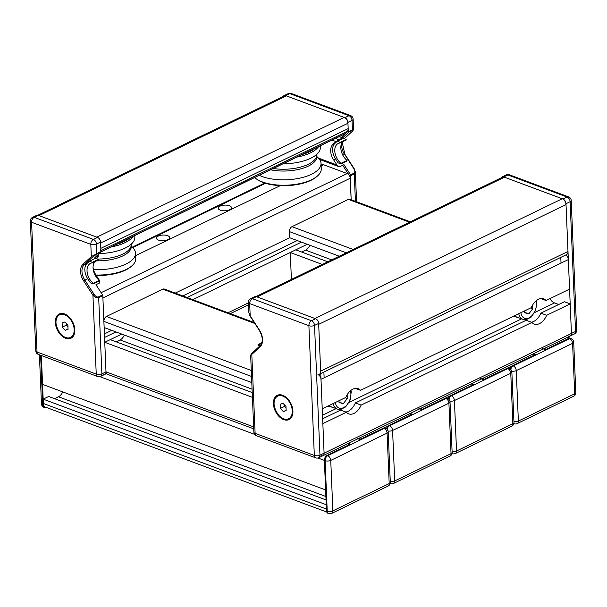 <?xml version="1.0" encoding="UTF-8"?>
<svg xmlns="http://www.w3.org/2000/svg" width="607" height="607" viewBox="0 0 607 607"><rect width="100%" height="100%" fill="white"/><g stroke="black" fill="none" stroke-linecap="round" stroke-linejoin="round"><path stroke-width="0.91" d="M347.151 394.762L347.31 398.518L343.319 403.64L339.07 402.509L338.994 400.734M339.047 402.046L343.319 403.64M345.201 397.729L347.31 398.518M532.658 304.964L532.817 308.72L528.826 313.842L524.577 312.711L524.501 310.936M524.554 312.248L528.826 313.842M530.708 307.931L532.817 308.72M46.458 407.487L46.322 407.547A3.991 2.534 -69.5 0 1 44.781 407.684A3.991 2.534 -69.5 0 1 43.423 405.279L41.337 355.527L42.551 384.375L325.633 489.94L324.388 460.387L326.505 510.844A3.991 2.534 110.5 0 0 327.856 513.256L328.584 513.522A3.991 3.991 0 0 0 331.71 513.378A3.991 2.572 -115.8 0 0 332.864 510.859A3.991 1.707 177.6 0 1 327.226 511.117A3.991 2.534 110.5 0 0 328.584 513.522M357.462 438.383A0.994 0.63 110.5 0 0 357.075 438.413M385.597 428.314A3.991 2.534 110.5 0 0 384.049 428.451A3.991 2.572 64.2 0 1 387.091 433.132A3.991 1.707 -2.4 0 0 388.184 431.888A3.991 3.991 0 0 0 385.597 428.314L384.868 428.049A3.991 2.534 110.5 0 0 383.328 428.185L359.966 439.491L357.963 438.74M348.342 443.398L350.345 444.149L326.991 455.455A3.991 2.534 110.5 0 0 324.388 460.387A3.991 2.534 -69.5 0 1 326.991 455.455L349.526 444.544L347.515 443.8M419.3 408.45A0.994 0.63 110.5 0 0 418.913 408.481M447.427 398.382A3.991 2.534 110.5 0 0 445.887 398.518A3.991 2.572 64.2 0 1 448.922 403.2A3.991 1.707 -2.4 0 0 450.022 401.955A3.991 3.991 0 0 0 447.427 398.382L446.706 398.116A3.991 2.534 110.5 0 0 445.159 398.253L421.804 409.558L419.794 408.807M410.173 413.466L412.183 414.217L388.821 425.522A3.991 2.534 110.5 0 0 386.431 428.754M481.139 378.518A0.994 0.63 110.5 0 0 480.752 378.548M509.265 368.449A3.991 2.534 110.5 0 0 507.718 368.586A3.991 2.572 64.2 0 1 510.76 373.267A3.991 1.707 -2.4 0 0 511.86 372.023A3.991 3.991 0 0 0 509.265 368.449L508.545 368.183A3.991 2.534 110.5 0 0 506.997 368.32L483.635 379.625L481.632 378.874M472.011 383.533L474.021 384.284L450.66 395.589A3.991 2.534 110.5 0 0 448.269 398.822M542.969 348.577A0.994 0.63 110.5 0 0 542.582 348.615M544.289 348.547L546.3 349.291L568.835 338.387A3.991 2.534 -69.5 0 1 570.375 338.251A3.991 2.534 110.5 0 0 568.835 338.387L545.473 349.693L543.462 348.942M533.849 353.6L535.852 354.351L512.49 365.657A3.991 2.534 110.5 0 0 510.108 368.881M158.23 236.093A6.631 2.83 177.6 0 1 165.438 235.159A6.631 2.83 177.6 0 1 169.656 237.61A6.631 2.83 177.6 0 1 163.154 240.713A6.631 2.83 177.6 0 1 156.409 238.164A6.631 2.83 177.6 0 1 158.23 236.093M220.068 206.16A6.631 2.83 177.6 0 1 227.268 205.227A6.631 2.83 177.6 0 1 231.495 207.677A6.631 2.83 177.6 0 1 224.985 210.781A6.631 2.83 177.6 0 1 218.247 208.231A6.631 2.83 177.6 0 1 220.068 206.16M321.073 164.338L322.901 165.021M265.54 183.314L132.66 247.633M332.044 140.088L335.982 141.56L342.849 137.637L338.918 136.757M342.849 137.637L348.805 132.136L348.266 131.006L347.902 122.371A3.991 2.572 -115.8 0 0 344.867 117.69L285.647 95.61A3.991 2.572 -115.8 0 0 284.061 95.618A3.991 2.572 -115.8 0 0 283.234 96.452M355.421 201.319L354.268 173.905A0.994 0.645 -115.8 0 0 354.033 173.192L350.596 174.854L350.353 175.81L354.268 173.905L355.33 171.743M351.15 199.726L350.353 175.81M355.33 171.872L353.813 168.685C355.072 170.87 355.141 172.373 354.033 173.192M352.508 131.127A0.994 0.751 -132.7 0 1 352.386 131.279L352.386 131.279A0.994 0.751 -132.7 0 1 352.25 131.37L344.29 138.715M344.321 138.722L352.386 131.279L353.555 129.45L352.424 129.913A0.994 0.645 64.2 0 1 352.242 130.475C353.365 129.981 353.373 130.285 352.25 131.37M342.712 141.704A11.973 7.709 -115.8 0 0 347.037 160.415L340.99 163.344L341.02 163.958L338.129 162.881L335.459 158.768A11.973 7.709 64.2 0 1 334.814 143.48L337.219 141.256L343.312 138.35M335.982 141.56L332.894 144.413A11.973 7.709 -115.8 0 0 333.531 159.702L336.961 164.983L318.402 158.063M350.596 174.854L343.979 164.664L339.859 166.659L338.843 166.637L336.961 164.983M337.219 141.256L340.11 142.334L340.132 142.956A11.973 7.709 -115.8 0 0 338.236 143.449A11.973 7.709 -115.8 0 0 334.912 152.38A11.973 7.709 -115.8 0 0 340.99 163.344M343.266 138.335L346.157 139.413L340.11 142.334M346.157 139.413L346.18 140.027L340.132 142.956M347.037 160.415L347.06 161.037L341.02 163.958M324.123 377.782L323.888 372.068M315.686 457.837A3.991 3.991 0 0 0 318.819 457.693A3.991 2.572 -115.8 0 0 319.965 455.174A3.991 1.707 -2.4 0 1 314.327 455.432A3.991 2.534 -69.5 0 0 315.686 457.837L256.465 435.75A3.991 2.534 110.5 0 1 255.115 433.345L251.806 354.427L260.168 346.711A12.967 8.346 -115.8 0 0 259.477 330.147L250.19 315.837L249.674 303.599L308.895 325.686L314.327 455.432L255.115 433.345A3.991 1.707 -2.4 0 1 253.878 432.184L250.645 355.194L251.806 354.427A0.994 0.751 -132.7 0 1 251.814 353.365A0.994 0.751 -132.7 0 1 251.822 353.365A0.994 0.751 -132.7 0 1 251.958 353.266M250.038 316.05L248.87 312.742L250.038 316.05L259.326 330.352C262.922 336.953 263.203 342.052 260.183 345.641A0.994 0.751 -132.7 0 1 260.32 345.55M273.423 403.807A13.468 8.665 64.2 0 1 277.308 395.324A13.468 8.665 64.2 0 1 290.973 403.67A13.468 8.665 64.2 0 1 289.038 419.566A13.468 8.665 64.2 0 1 279.045 416.478A13.468 8.665 64.2 0 1 273.423 403.807M345.846 412.016A13.468 8.551 110.5 0 0 355.361 402.942L361.135 405.097A13.468 8.551 -69.5 0 1 348.752 413.891A13.468 8.551 -69.5 0 1 346.4 412.229L322.848 423.625L324.085 453.179L319.965 455.174L314.525 325.428A3.991 1.707 177.6 0 1 308.895 325.686A3.991 2.534 -69.5 0 1 311.49 320.746L252.269 298.667A3.991 2.572 -115.8 0 0 250.683 298.674L254.811 296.679A3.991 2.572 64.2 0 1 256.397 296.671L315.61 318.751A3.991 2.572 64.2 0 1 318.652 323.432L324.085 453.179A3.991 2.572 64.2 0 1 322.939 455.698A3.991 2.572 64.2 0 1 321.353 455.705M288.75 419.141A13.468 8.665 -115.8 0 0 290.017 418.959M278.385 394.929A13.468 8.665 -115.8 0 0 277.46 395.817M261.989 342.302A11.973 7.709 64.2 0 1 259.925 344.116A11.973 7.709 64.2 0 1 258.021 344.609L261.488 342.932M258.021 344.609L258.051 345.231L259.887 345.914M282.999 403.283L285.973 406.44L286.147 410.605L283.348 411.607L280.373 408.45L280.199 404.285L282.999 403.283M284.425 404.801L284.493 406.455L286.041 408.101M280.373 408.45L284.493 406.455M283.348 411.607L286.132 410.256M560.785 257.398L561.02 263.104M566.005 254.864L566.02 255.266A3.991 2.572 64.2 0 1 568.334 259.568L569.571 289.122L546.019 300.518L540.799 298.576M501.321 177.783A3.991 2.572 64.2 0 1 502.148 176.948A3.991 2.572 64.2 0 1 503.734 176.94L562.955 199.02A3.991 2.572 64.2 0 1 565.99 203.702L571.43 333.448A3.991 2.572 64.2 0 1 570.277 335.967A3.991 2.572 64.2 0 1 568.691 335.975M121.734 334.078L104.761 342.295L105.997 371.848A3.991 2.572 64.2 0 1 104.852 374.36A3.991 2.572 -115.8 0 0 105.997 371.848L102.803 295.639A0.994 0.645 -115.8 0 0 102.568 294.919L95.952 284.729L99.389 283.067L99.245 280.062L95.807 274.774A11.973 7.709 64.2 0 1 93.068 267.49M102.568 294.919L98.448 296.914C97.059 297.309 95.61 296.466 94.108 294.403L92.932 295.184C94.92 297.392 96.839 298.212 98.683 297.635L102.803 295.639M94.108 294.403L84.821 280.1A11.973 7.709 64.2 0 1 84.176 264.811L92.545 257.087A0.994 0.751 -132.7 0 1 91.316 256.594L82.954 264.311A12.967 8.346 -115.8 0 0 83.645 280.882L92.932 295.184L96.24 374.094L37.027 352.014L31.587 222.268L90.807 244.348L91.316 256.594L96.839 253.635L96.437 244.097A3.991 1.707 177.6 0 1 90.807 244.348A3.991 2.534 -69.5 0 1 93.402 239.416L34.182 217.336A3.991 2.534 110.5 0 0 31.587 222.268A3.991 1.707 177.6 0 1 30.35 221.107L35.79 350.854A3.991 1.707 -2.4 0 0 37.027 352.014A3.991 2.534 110.5 0 0 38.378 354.42L97.598 376.507A3.991 2.534 -69.5 0 1 96.24 374.094A3.991 1.707 -2.4 0 0 101.877 373.844L98.683 297.635A0.994 0.645 64.2 0 0 98.448 296.914M97.09 255.6L98.258 256.033L94.821 257.702L100.777 252.201A0.994 0.645 -115.8 0 0 100.959 251.639L100.565 242.102A3.991 2.572 -115.8 0 0 97.522 237.42L38.309 215.341A3.991 2.572 -115.8 0 0 36.724 215.348L32.596 217.344A3.991 3.991 0 0 0 30.35 221.107M93.266 283.894L93.235 283.272L99.282 280.351L99.313 280.965L93.266 283.894L90.375 282.816L87.704 278.704A11.973 7.709 64.2 0 1 87.059 263.408L89.472 261.192L95.557 258.279M96.21 258.521L98.789 255.881L97.363 255.35M98.258 256.033L98.789 255.881M55.336 322.476A13.468 8.665 64.2 0 1 59.22 313.994A13.468 8.665 64.2 0 1 72.886 322.34A13.468 8.665 64.2 0 1 70.951 338.236A13.468 8.665 64.2 0 1 60.958 335.14A13.468 8.665 64.2 0 1 55.336 322.476M70.662 337.811A13.468 8.665 -115.8 0 0 71.93 337.629M60.298 313.599A13.468 8.665 -115.8 0 0 59.372 314.487M93.235 283.272A11.973 7.709 64.2 0 1 87.158 272.315A11.973 7.709 64.2 0 1 90.481 263.385A11.973 7.709 64.2 0 1 92.385 262.884L98.425 259.963L98.402 259.341L95.511 258.263M99.282 280.351A11.973 7.709 64.2 0 1 94.958 261.64M92.385 262.884L92.355 262.27L98.402 259.341M92.355 262.27L89.472 261.192M64.911 321.953L67.885 325.109L68.06 329.275L65.26 330.276L62.286 327.12L62.111 322.954L64.911 321.953M66.338 323.463L66.406 325.124L67.954 326.763M62.286 327.12L66.406 325.124M65.26 330.276L68.045 328.926M296.922 157.092A34.91 14.917 -2.4 0 0 318.667 146.56M315.223 148.229A33.916 14.492 177.6 0 1 302.438 154.421M283.052 163.807A34.91 14.917 -2.4 0 0 315.541 155.369A34.91 14.917 -2.4 0 0 320.359 147.364L320.291 145.779M255.934 178.602L256.844 179.27A33.916 14.492 -2.4 0 0 287.02 185.651A33.916 14.492 -2.4 0 0 316.566 176.766L317.415 176.03A34.91 14.917 177.6 0 1 287.005 185.173A34.91 14.917 177.6 0 1 255.934 178.602A34.91 14.917 177.6 0 1 254.644 177.555M259.288 175.309A34.91 14.917 -2.4 0 0 298.272 178.45A34.91 14.917 -2.4 0 0 321.035 163.404L321.262 168.807A34.91 14.917 177.6 0 1 317.415 176.03M321.035 163.404A34.91 14.917 -2.4 0 0 317.051 156.872M270.623 169.816A31.01 13.255 -2.4 0 0 302.248 168.442A31.01 13.255 -2.4 0 0 316.793 155.923A31.01 13.255 -2.4 0 0 316.733 155.551M273.325 168.518A31.01 13.255 -2.4 0 0 316.763 155.172L317.059 153.92M111.415 246.89A34.91 14.917 -2.4 0 0 133.168 236.358M129.716 238.027A33.916 14.492 177.6 0 1 116.931 244.219M99.29 253.574A34.91 14.917 -2.4 0 0 130.035 245.167A34.91 14.917 -2.4 0 0 134.853 237.162L134.792 235.577M96.278 275.495A33.916 14.492 -2.4 0 0 131.059 266.564L131.909 265.828A34.91 14.917 177.6 0 1 95.967 275.017M93.47 269.516A34.91 14.917 -2.4 0 0 135.528 253.202L135.756 258.605A34.91 14.917 177.6 0 1 131.909 265.828M135.528 253.202A34.91 14.917 -2.4 0 0 131.544 246.67M96.612 260.835A31.01 13.255 -2.4 0 0 131.287 245.721A31.01 13.255 -2.4 0 0 131.226 245.349M97.613 259.045A31.01 13.255 -2.4 0 0 131.256 244.97L131.552 243.718M100.921 251.966L343.941 134.329A4.985 3.21 -115.8 0 0 344.457 133.98L347.242 131.408A4.985 3.21 -115.8 0 0 348.168 128.616L347.94 123.274A4.985 3.21 -115.8 0 0 344.146 117.424L286.375 95.876A4.985 3.21 -115.8 0 0 284.387 95.891L37.884 215.219M99.897 251.139A4.985 3.21 -115.8 0 0 100.823 248.346L100.603 243.005L347.94 123.274M344.146 117.424L96.801 237.155L39.03 215.606L286.375 95.876M255.972 296.55L502.475 177.221A4.985 3.21 64.2 0 1 504.455 177.206L562.234 198.755A4.985 3.21 64.2 0 1 566.028 204.605L567.993 251.457A4.985 3.21 64.2 0 1 566.559 254.599L320.754 373.586M504.455 177.206L257.118 296.937L314.889 318.485L562.234 198.755M566.028 204.605L318.69 324.335L320.655 371.188A4.985 3.21 64.2 0 1 319.214 374.329M317.954 374.618A3.991 2.572 64.2 0 1 320.989 379.299L322.234 408.852L345.778 397.448A13.468 8.551 -69.5 0 1 358.16 388.655A13.468 8.551 -69.5 0 1 360.512 390.316L355.3 388.374M346.4 412.229L340.626 410.074L322.643 418.777M328.091 406.015A13.468 8.551 110.5 0 0 329.131 406.037M332.606 407.335L327.924 406.098M531.345 322.218A13.468 8.551 110.5 0 0 540.867 313.144L546.641 315.299A13.468 8.551 -69.5 0 1 534.259 324.092A13.468 8.551 -69.5 0 1 531.907 322.431L526.125 320.276L355.361 402.942M576.65 330.208A3.991 3.991 0 0 1 574.404 333.971A3.991 2.572 64.2 0 0 575.55 331.452A3.991 1.707 -2.4 0 0 576.65 330.208L571.21 200.462A3.991 1.707 177.6 0 1 570.117 201.706L575.55 331.452L571.43 333.448L570.193 303.895L564.411 301.74L540.867 313.144M531.907 322.431L361.135 405.097M360.512 390.316L531.284 307.65A13.468 8.551 -69.5 0 1 543.667 298.856A13.468 8.551 -69.5 0 1 546.019 300.518M513.598 316.217A13.468 8.551 110.5 0 0 514.637 316.239M518.105 317.537L513.431 316.3M549.934 298.629A7.982 5.137 -115.8 0 0 554.51 302.923L558.721 304.494M570.193 303.895L546.641 315.299M322.939 455.698A3.991 2.572 64.2 0 0 324.085 453.179L571.43 333.448A3.991 2.572 64.2 0 1 570.277 335.967L318.819 457.693M307.241 244.28L192.829 299.668M115.96 331.923L104.556 337.446M175.233 293.105L289.653 237.724L289.395 231.593A3.991 2.534 -69.5 0 1 291.99 226.661L348.327 199.384A3.991 2.534 -69.5 0 1 349.875 199.255L410.362 221.813M321.133 165.87L323.523 164.717L347.204 173.556A3.991 2.572 64.2 0 1 350.247 178.238L351.18 200.447M350.247 178.238L102.902 297.969L104.146 327.522L251.799 382.585M301.467 242.125L187.055 297.513M280.29 185.643L135.634 255.668M132.174 247.193L264.69 183.048M97.598 376.507A3.991 3.991 0 0 0 100.732 376.355L104.852 374.36A3.991 2.572 64.2 0 1 103.266 374.375M358.783 438.345L360.793 439.089L411.356 414.611L409.353 413.868M482.451 378.48L484.462 379.223L535.033 354.746L533.022 354.002M326.725 512.012L45.381 407.085A5.987 3.801 -69.5 0 1 43.347 403.473L43.165 399.148L48.666 396.485L326.05 499.933M54.562 398.685L58.492 396.788A7.982 5.068 110.5 0 0 62.718 391.894M43.347 403.473L326.429 509.045L326.247 504.721L43.165 399.148M420.621 408.412L422.624 409.156L473.194 384.679L471.184 383.935M116.157 341.832L120.087 339.935A7.982 5.068 110.5 0 0 124.314 335.041M252.216 392.577L110.262 339.632L104.761 342.295L105.997 371.848A3.991 2.534 110.5 0 0 107.356 374.253L253.734 428.846M252.413 397.357L104.761 342.295M254.28 322.583L164.368 289.053A3.991 2.534 110.5 0 0 162.82 289.182L106.483 316.459A3.991 2.534 110.5 0 0 103.888 321.391L104.146 327.522M291.398 279.402L290.267 252.497L295.768 249.834L327.795 261.784M301.664 252.034L305.594 250.137A7.982 5.068 110.5 0 0 309.82 245.243M289.653 237.724L339.267 256.23M322.302 264.44L290.267 252.497M350.436 390.802A11.374 7.216 -69.5 0 1 345.133 406.637A11.374 7.216 -69.5 0 1 335.352 402.502M333.243 403.518A12.967 8.232 110.5 0 0 337.371 409.11L340.884 409.391L345.603 406.925L350.201 399.945L351.225 391.879L350.937 390.377M535.943 301.004A11.374 7.216 -69.5 0 1 530.632 316.839A11.374 7.216 -69.5 0 1 520.859 312.704M518.75 313.72A12.967 8.232 110.5 0 0 522.877 319.312L526.383 319.593L531.11 317.127L535.708 310.147L536.732 302.081L536.444 300.579M43.423 405.279L42.702 405.006A3.991 1.707 177.6 0 1 41.466 403.845A3.991 3.991 0 0 0 44.061 407.411A3.991 2.534 -69.5 0 1 42.702 405.006L40.616 355.254M383.328 428.185L384.049 428.451L327.712 455.72A3.991 2.534 110.5 0 0 325.109 460.66A3.991 1.707 -2.4 0 0 330.747 460.402A3.991 2.572 -115.8 0 0 327.712 455.72L324.98 454.704M390.301 482.345A3.991 1.707 177.6 0 1 389.201 483.589A3.991 2.572 64.2 0 1 388.055 486.101A3.991 3.991 0 0 0 390.301 482.345L388.184 431.888M317.962 457.989L325.109 460.66L327.226 511.117L326.505 510.844M389.201 483.589L332.864 510.859L330.747 460.402L387.091 433.132L389.201 483.589M388.048 431.008A3.991 1.707 -2.4 0 0 392.585 430.469A3.991 2.572 -115.8 0 0 389.542 425.788A3.991 2.534 110.5 0 0 387.084 429.301M452.139 452.412A3.991 1.707 177.6 0 1 451.039 453.657A3.991 2.572 64.2 0 1 449.886 456.168A3.991 3.991 0 0 0 452.139 452.412L450.022 401.955M390.187 483.483A3.991 2.534 110.5 0 0 390.415 483.589A3.991 3.991 0 0 0 393.548 483.445A3.991 2.572 -115.8 0 0 394.702 480.926A3.991 1.707 177.6 0 1 390.263 481.48M451.039 453.657L394.702 480.926L392.585 430.469L448.922 403.2L451.039 453.657M445.159 398.253L445.887 398.518L389.542 425.788L388.821 425.522M449.886 401.075A3.991 1.707 -2.4 0 0 454.423 400.537A3.991 2.572 -115.8 0 0 451.38 395.855A3.991 2.534 110.5 0 0 448.922 399.368M513.97 422.48A3.991 1.707 177.6 0 1 512.877 423.724A3.991 2.572 64.2 0 1 511.724 426.235A3.991 3.991 0 0 0 513.97 422.48L511.86 372.023M452.018 453.55A3.991 2.534 110.5 0 0 452.253 453.657A3.991 3.991 0 0 0 455.387 453.512A3.991 2.572 -115.8 0 0 456.532 450.993A3.991 1.707 177.6 0 1 452.101 451.547M512.877 423.724L456.532 450.993L454.423 400.537L510.76 373.267L512.877 423.724M506.997 368.32L507.718 368.586L451.38 395.855L450.66 395.589M571.104 338.516A3.991 2.534 110.5 0 0 569.556 338.653A3.991 2.572 64.2 0 1 572.591 343.334A3.991 1.707 -2.4 0 0 573.691 342.09A3.991 3.991 0 0 0 571.104 338.516L567.651 337.234M511.716 371.143A3.991 1.707 -2.4 0 0 516.254 370.604A3.991 2.572 -115.8 0 0 513.219 365.922A3.991 2.534 110.5 0 0 510.76 369.435M575.808 392.547A3.991 1.707 177.6 0 1 574.708 393.791A3.991 2.572 64.2 0 1 573.562 396.303A3.991 3.991 0 0 0 575.808 392.547L573.691 342.09M513.856 423.618A3.991 2.534 110.5 0 0 514.091 423.724A3.991 3.991 0 0 0 517.217 423.58A3.991 2.572 -115.8 0 0 518.37 421.061A3.991 1.707 177.6 0 1 513.932 421.615M574.708 393.791L518.37 421.061L516.254 370.604L572.591 343.334L574.708 393.791M566.824 337.636L569.556 338.653L513.219 365.922L512.49 365.657M348.266 131.006L341.142 137.584M342.705 165.286L348.926 174.869M349.609 175.916L350.186 176.804M344.73 154.497L353.813 168.685M341.893 142.857A11.973 7.709 -115.8 0 0 344.526 154.383L342.834 155.202M348.805 132.136L352.242 130.475M347.902 122.371L352.03 120.376L352.424 129.913L348.509 131.81M353.555 129.45L353.122 119.131A3.991 1.707 177.6 0 1 352.03 120.376A3.991 2.572 64.2 0 0 348.987 115.694A3.991 2.534 -69.5 0 1 350.535 115.558L291.314 93.478A3.991 2.534 110.5 0 0 289.774 93.615L348.987 115.694L344.867 117.69M291.314 93.478A3.991 3.991 0 0 0 288.181 93.622A3.991 2.572 64.2 0 1 289.774 93.615L285.647 95.61M335.459 158.768L333.531 159.702M338.729 139.633L335.489 138.426M332.894 144.413L334.814 143.48M260.168 346.711A0.994 0.751 -132.7 0 1 260.183 345.641L251.814 353.365L250.653 355.186M256.397 296.671L252.269 298.667A3.991 2.534 110.5 0 0 249.674 303.599A3.991 1.707 177.6 0 1 248.438 302.438L248.87 312.749M318.652 323.432L314.525 325.428A3.991 2.572 -115.8 0 0 311.49 320.746L315.61 318.751M279.311 394.907A12.967 8.346 64.2 0 1 279.66 394.755L277.801 395.643A12.967 8.346 -115.8 0 0 274.083 404.179M292.832 410.818A12.967 8.346 -115.8 0 0 287.422 398.617A12.967 8.346 -115.8 0 0 277.801 395.643C267.588 399.725 279.561 424.46 289.099 418.982A12.967 8.346 -115.8 0 0 292.832 410.818M280.093 416.607A12.967 8.346 -115.8 0 0 289.099 418.982L290.609 418.253M292.271 410.84A12.565 8.088 64.2 0 1 279.038 415.583A12.565 8.088 64.2 0 1 278.211 395.916A12.565 8.088 64.2 0 1 292.271 410.84M509.402 174.808A3.991 2.534 110.5 0 0 507.862 174.945L567.075 197.025A3.991 2.534 -69.5 0 1 568.622 196.896L509.402 174.808A3.991 3.991 0 0 0 506.268 174.953A3.991 2.572 64.2 0 1 507.862 174.945L503.734 176.94M562.955 199.02L567.075 197.025A3.991 2.572 64.2 0 1 570.117 201.706L565.99 203.702M87.704 278.704L83.645 280.882M87.059 263.408L84.176 264.811A0.994 0.751 -132.7 0 1 82.954 264.311M92.545 257.087L96.657 254.196A0.994 0.645 -115.8 0 0 96.839 253.635L100.959 251.639M96.657 254.196L100.777 252.201M95.079 275.13L95.807 274.774M100.732 376.355A3.991 2.572 -115.8 0 0 101.877 373.844L105.997 371.848L253.658 426.911M100.565 242.102L96.437 244.097A3.991 2.572 -115.8 0 0 93.402 239.416L97.522 237.42M38.309 215.341L34.182 217.336A3.991 2.572 -115.8 0 0 32.596 217.344M61.224 313.576A12.967 8.346 64.2 0 1 61.573 313.424L59.714 314.312A12.967 8.346 -115.8 0 0 55.996 322.848M74.752 329.48A12.967 8.346 -115.8 0 0 69.335 317.286A12.967 8.346 -115.8 0 0 59.714 314.312C49.501 318.387 61.474 343.13 71.011 337.651A12.967 8.346 -115.8 0 0 74.752 329.48M62.005 335.276A12.967 8.346 -115.8 0 0 71.011 337.651L72.521 336.923M74.183 329.51A12.565 8.088 64.2 0 1 60.95 334.252A12.565 8.088 64.2 0 1 60.123 314.585A12.565 8.088 64.2 0 1 74.183 329.51M100.952 251.852L344.457 133.98M100.921 250.645L347.242 131.408M100.823 248.346L348.168 128.616M567.993 251.457L320.655 371.188M568.334 259.568L320.989 379.299M554.51 302.923L534.63 312.552M521.625 318.85L349.131 402.35M336.119 408.648L322.499 415.241M248.453 302.893L228.012 312.787M297.255 240.554L182.844 295.943M111.749 330.352L104.412 333.903M347.204 173.556L101.111 292.68M105.884 372.994L106.278 373.146M58.492 396.788L325.906 496.511M99.874 376.659L254.644 434.377M252.072 389.155L120.087 339.935M251.541 376.454L103.888 321.391M251.29 370.46L106.483 316.459M254.887 323.523L162.82 289.182M305.594 250.137L331.718 259.879M289.395 231.593L346.309 252.823M348.327 199.384L409.535 222.215M291.99 226.661L353.198 249.485M337.371 409.11L328.516 405.81M522.877 319.312L514.015 316.012M44.781 407.684L44.061 407.411M39.409 354.807L41.466 403.845M360.171 439.392L358.168 438.641M388.055 486.101L331.71 513.378M422.009 409.459L420.006 408.708M449.886 456.168L393.548 483.445M483.847 379.527L481.837 378.776M511.724 426.235L455.387 453.512M545.678 349.594L543.675 348.843M573.562 396.303L517.217 423.58M279.061 186.243L279.03 185.583M354.169 168.587L344.882 154.284L342.211 142.341M356.59 201.759L355.338 171.887M353.122 119.131A3.991 3.991 0 0 0 350.535 115.558M284.061 95.618L288.181 93.622M338.843 166.637L319.586 159.459M250.683 298.674A3.991 3.991 0 0 0 248.438 302.438M253.878 432.184A3.991 3.991 0 0 0 256.465 435.75M571.21 200.462A3.991 3.991 0 0 0 568.622 196.896M506.268 174.953L502.148 176.948M574.404 333.971L570.277 335.967M35.79 350.854A3.991 3.991 0 0 0 38.378 354.42M316.793 155.923L317.195 157.145M131.287 245.721L131.689 246.943M248.536 304.805L230.296 313.637M106.506 373.563L104.852 374.36"/></g></svg>
